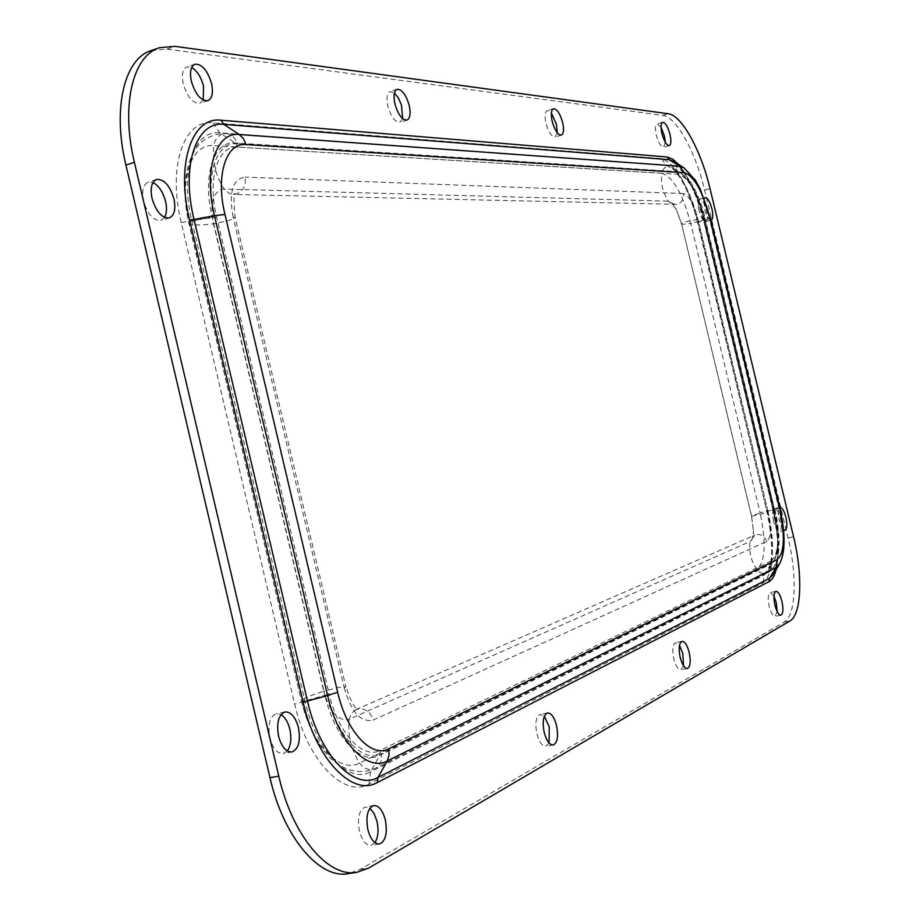 <?xml version="1.0" encoding="UTF-8"?>
<svg xmlns="http://www.w3.org/2000/svg" width="920" height="920" viewBox="0 0 920 920"><rect width="100%" height="100%" fill="white"/><g stroke="black" fill="none" stroke-linecap="round" stroke-linejoin="round"><path stroke-width="0.69" stroke-dasharray="4.6 3.45" d="M402.638 118.634L399.912 122.302C395.071 122.314 391.034 116.92 387.837 106.122C386.181 98.014 386.94 93.15 390.103 91.517L394.461 92.954M557.244 132.756L555.093 136.988C551.597 136.838 548.538 132.25 545.951 123.234C544.467 116.127 544.916 111.918 547.273 110.618L551.379 112.976M683.502 665.758L680.938 669.737C678.132 669.633 675.74 665.942 673.762 658.651C672.014 649.623 672.635 644.276 675.648 642.608L679.512 645.345M549.091 743.004L545.882 746.293C542.144 746.269 539.131 742.072 536.843 733.711C534.865 722.901 536.003 716.438 540.235 714.322L544.352 716.266M773.616 521.49C772.121 514.153 772.409 509.852 774.479 508.587C776.664 508.76 778.63 512.083 780.379 518.581C781.885 525.906 781.597 530.207 779.516 531.495C777.342 531.334 775.376 527.999 773.616 521.49M783.656 529.828L779.206 520.306C777.745 513.303 777.963 509.024 779.827 507.46M777.17 611.547L775.157 616.319C772.926 616.17 770.937 612.846 769.189 606.337C767.613 598.506 767.97 593.894 770.247 592.514L773.984 596.137M665.298 142.301L663.665 147.246C660.951 147.027 658.49 143.002 656.293 135.171C654.948 128.8 655.201 125.074 657.064 123.981L661.043 127.293M698.993 210.3C697.636 203.895 697.866 200.157 699.683 199.077C702.167 199.295 704.432 203.078 706.468 210.415C707.813 216.809 707.583 220.547 705.766 221.639C703.294 221.433 701.029 217.649 698.993 210.3M710.918 220.19C708.504 219.466 706.365 215.659 704.478 208.782L704.283 198.317M164.577 217.419L160.942 220.466C153.502 220.927 147.717 214.463 143.577 201.1C141.611 190.831 143.14 184.506 148.189 182.114L152.996 182.551M203.205 100.027L199.858 103.304C192.912 103.638 187.392 97.198 183.287 83.996C181.447 74.704 182.666 69.011 186.944 66.895L191.682 67.505M374.946 842.639L371.024 845.353C365.964 845.434 362.089 840.65 359.409 830.978C357.19 817.742 359.168 809.738 365.355 806.978L369.851 808.277M287.293 750.961L283.245 753.583C277.334 753.779 272.861 748.546 269.847 737.897C267.605 724.592 269.79 716.507 276.402 713.644L281.06 714.598M151.305 50.508L166.808 49.116L662.676 115.379C676.223 116.621 695.738 152.133 704.582 190.06L788.037 537.935C797.421 575.977 795.949 615.905 784.139 622.127L360.168 869.423L348.565 873.62M767.176 510.428C775.238 548.791 773.915 572.941 763.197 582.866L369.07 783.966C344.126 798.514 307.406 761.035 294.653 704.099L181.24 222.49C167.359 166.244 183.942 118.898 213.072 122.797L661.549 158.608C675.797 163.599 688.01 184.966 698.188 222.709L766.705 510.715L767.855 510.703L698.613 221.95C691.357 194.039 682.099 175.662 670.829 166.796L666.115 165.048L219.753 132.79C194.028 129.582 179.653 171.614 191.9 221.237L304.888 700.81C316.147 751.042 348.427 784.438 370.553 771.822L379.73 755.4L380.351 750.317C362.986 759.885 337.973 733.286 329.141 693.956L324.944 695.301C334.397 737.38 361.192 765.716 379.73 755.4L770.833 564.144L774.111 560.786C778.964 550.183 778.814 533.232 773.674 509.967L704.053 219.65C697.9 196.017 690.115 180.492 680.685 173.075L676.752 171.626L235.129 142.945C213.693 140.461 202.032 175.904 212.302 217.476L324.944 695.301L294.653 704.099M678.396 164.289C688.931 177.042 697.371 196.017 703.708 221.202L772.777 509.22C778.412 533.83 779.539 553.966 776.158 569.653M166.808 49.116L174.915 46.345M662.676 115.379L668.219 113.735M704.582 190.06L710.01 188.542M788.037 537.935L793.557 536.774M784.139 622.127L789.843 621.023M360.168 869.423L368.667 868.066M369.07 783.966L370.553 771.822L764.336 574.977L768.257 570.929C774.065 558.256 773.927 538.177 767.855 510.703L774.157 509.967L704.237 219.328C697.015 192.636 688.494 177.629 678.661 174.317L237.935 147.131C217.879 144.888 207.069 178.1 216.66 216.97L329.141 693.956M181.24 222.49L216.66 216.97M213.072 122.797L219.753 132.79L235.129 142.945L237.935 147.131M661.549 158.608L666.115 165.048L676.752 171.626L678.661 174.317M698.188 222.709L704.237 219.328M710.378 217.936L709.355 218.58C702.65 192.797 694.163 175.869 683.917 167.796M780.091 508.576L778.918 508.587L709.355 218.58L703.892 220.88C696.083 190.82 686.124 171.028 674.026 161.517C686.32 172.04 696.13 191.912 703.478 221.145L703.708 221.202M779.435 563.995C784.702 552.448 784.53 533.991 778.918 508.587L773.076 509.335L703.892 220.88L772.777 509.22M773.076 509.335L772.593 509.335C779.171 537.958 779.493 559.567 773.547 574.149C779.78 560.533 779.619 538.936 773.076 509.335M763.197 582.866L764.336 574.977L770.833 564.144L771.317 560.855C778.769 554.15 779.654 537.222 773.973 510.082M771.317 560.855L380.351 750.317M766.67 541.5C764.922 536.383 761.484 534.094 756.378 534.623L754.837 535.118L750.076 541.512C748.765 551.609 751.007 560.97 756.803 569.595C765.325 561.982 766.418 543.041 760.081 512.75L751.617 516.212L768.257 512.44C771.523 528.103 770.994 537.797 766.67 541.5L373.209 720.072C370.553 712.045 365.539 708.319 358.156 708.894L355.948 709.584L358.041 709.366C354.844 708.848 350.784 701.293 345.874 686.699L344.183 687.734L233.128 217.051L235.175 217.534L228.689 220.593L213.509 223.813C200.502 225.342 192.395 225.354 189.186 223.824L188.968 223.594C187.841 221.95 208.07 216.752 214.774 216.959C204.7 176.134 216.096 141.323 237.13 143.738C235.405 137.724 231.817 134.343 226.4 133.607L222.502 134.078C217.626 135.93 214.751 139.771 213.877 145.624L661.848 173.27L663.056 169.797L664.918 167.566L667.345 166.106L670.749 165.6L675.441 167.601L678.132 172.143L237.13 143.738M233.128 217.051C228.689 192.314 232.645 179.009 245.007 177.1C246.215 185.403 243.42 191.038 236.636 193.97L233.358 194.43L229.609 193.637L224.123 189.037C215.751 176.111 212.347 161.632 213.877 145.624C191.049 143.06 178.422 180.251 189.186 223.824L301.323 700.568C300.897 701.925 321.344 697.314 327.405 694.669L214.774 216.959M768.257 512.44L697.969 219.305C693.783 203.895 688.884 195.316 683.272 193.556C684.02 198.881 682.007 202.492 677.235 204.367L233.358 194.43L235.646 193.602C233.645 192.671 233.496 200.652 235.175 217.534L345.874 686.699L338.801 687.389L323.714 691.242C329.912 712.367 338.41 721.706 349.197 719.244C347.53 734.804 350.98 749.409 359.536 763.071C363.964 769.005 369.207 770.799 375.245 768.43C380.385 765.371 382.352 760.483 381.156 753.744L771.834 563.04C772.593 567.364 771.19 570.572 767.613 572.665L375.245 768.43C354.28 777.918 333.787 763.91 325.668 752.779C314.559 739.082 306.44 721.682 301.323 700.568L188.968 223.594C183.195 198.248 183.758 176.456 190.681 158.24C194.959 149.304 199.226 143.428 203.481 140.622C210.243 135.688 217.879 133.354 226.4 133.607L670.749 165.6C681.237 163.886 699.027 189.267 705.41 219.443L704.938 219.339C697.383 191.371 688.447 175.639 678.132 172.143M355.948 709.584L351.394 713.356L349.197 719.244L750.076 541.512C752.181 540.396 753.307 536.923 753.434 531.104L752.652 536.9L754.837 535.118L355.948 709.584M697.969 219.305L687.102 221.49L681.478 223.525L676.05 208.794L668.541 201.181C662.825 192.855 660.606 183.552 661.848 173.27C673.06 176.985 682.686 193.729 690.747 223.514L705.41 219.443L774.606 509.818L704.938 219.339M674.946 204.654L668.541 201.181L224.123 189.037C213.21 190.808 209.679 202.4 213.509 223.813L323.714 691.242C311.236 695.244 303.807 698.28 301.438 700.35C311.328 744.464 339.779 774.019 359.536 763.071L756.803 569.595C759.805 573.321 763.416 574.344 767.613 572.665C771.282 571.182 774.352 567.145 776.813 560.567C780.356 548.009 779.746 531.012 774.985 509.576L760.081 512.75L690.747 223.514C684.848 224.376 681.743 224.457 681.432 223.755L676.05 208.794L672.704 204.067L674.946 204.654M751.617 516.212L753.434 531.104L751.49 516.097L681.478 223.525L751.617 516.212M774.606 509.818C780.574 538.246 779.654 555.99 771.834 563.04M683.272 193.556L245.007 177.1M344.183 687.734C351.336 712.149 361.019 722.924 373.209 720.072M327.405 694.669C336.685 735.988 362.974 763.853 381.156 753.744M397.152 89.274L390.103 91.517M553.495 108.721L547.273 110.618M682.042 641.366L675.648 642.608M547.526 712.977L540.235 714.322M780.033 507.391L774.479 508.587M775.974 591.376L770.247 592.514M662.653 122.325L657.064 123.981M705.157 197.547L699.683 199.077M156.595 179.458L148.189 182.114M194.982 64.181L186.944 66.895M373.727 805.54L365.355 806.978M285.062 711.953L276.402 713.644M291.939 751.962L283.245 753.583M379.442 843.973L371.024 845.353M207.897 100.671L199.858 103.304M169.349 217.902L160.942 220.466M711.24 220.144L705.766 221.639M669.254 145.624L663.665 147.246M780.896 615.192L775.157 616.319M785.082 530.322L779.516 531.495M553.196 744.993L545.882 746.293M687.355 668.529L680.938 669.737M561.315 135.136L555.093 136.988M406.973 120.106L399.912 122.302M697.624 222.582C693.208 204.827 687.447 190.014 680.34 178.135C674.004 169.291 670.829 165.508 670.829 166.796L680.685 173.075C690.839 181.136 698.774 196.581 704.467 219.386L774.157 509.967C779.32 532.323 779.309 549.263 774.111 560.786L768.257 570.929C773.26 559.417 772.742 539.35 766.705 510.715L697.624 222.582"/><path stroke-width="1.38" d="M394.461 92.954L398.383 97.934L401.488 105.098L402.638 118.634M394.933 103.891C393.277 95.772 394.013 90.907 397.152 89.274C402.017 89.297 406.03 94.691 409.216 105.478C410.883 113.585 410.124 118.462 406.973 120.106C402.143 120.106 398.13 114.701 394.933 103.891M551.379 112.976L556.439 124.361L557.244 132.756M552.195 121.348C550.712 114.229 551.149 110.02 553.495 108.721C557.002 108.893 560.05 113.493 562.626 122.509C564.121 129.605 563.684 133.814 561.315 135.136C557.83 134.975 554.794 130.375 552.195 121.348M679.512 645.345L682.835 653.683L683.502 665.758M680.19 657.432C678.442 648.381 679.063 643.034 682.042 641.366C684.848 641.481 687.24 645.173 689.206 652.464C690.966 661.48 690.345 666.839 687.355 668.529C684.56 668.426 682.168 664.723 680.19 657.432M544.352 716.266L549.286 726.892L549.091 743.004M544.191 732.389C542.213 721.556 543.317 715.081 547.526 712.977C551.264 713.011 554.277 717.209 556.554 725.569C558.555 736.368 557.428 742.842 553.196 744.993C549.493 744.958 546.48 740.761 544.191 732.389M779.827 507.46L780.033 507.391C782.207 507.564 784.173 510.899 785.921 517.408C787.428 524.733 787.14 529.034 785.082 530.322L783.656 529.828M773.984 596.137L776.216 602.485L777.17 611.547M774.95 605.21C773.375 597.356 773.72 592.744 775.974 591.376C778.205 591.525 780.194 594.849 781.931 601.358C783.518 609.178 783.173 613.789 780.896 615.192C778.688 615.054 776.698 611.719 774.95 605.21M661.043 127.293L664.435 136.045L665.298 142.301M661.917 133.526C660.56 127.144 660.813 123.418 662.653 122.325C665.367 122.567 667.817 126.603 670.001 134.423C671.358 140.794 671.117 144.52 669.254 145.624C666.563 145.394 664.113 141.369 661.917 133.526M704.283 198.317L705.157 197.547C707.63 197.777 709.883 201.572 711.919 208.92C713.276 215.314 713.046 219.052 711.24 220.144L710.918 220.19M152.996 182.551C158.827 185.667 163.036 191.969 165.589 201.457C167.072 208.184 166.727 213.498 164.577 217.419M152.041 198.467C150.052 188.186 151.57 181.849 156.595 179.458C164.07 179.043 169.855 185.518 173.949 198.881C175.95 209.15 174.409 215.487 169.349 217.902C161.943 218.339 156.17 211.864 152.041 198.467M191.682 67.505C197.133 70.829 201.089 77.061 203.55 86.181L203.205 100.027M191.371 81.293C189.531 72.001 190.727 66.297 194.982 64.181C201.963 63.894 207.483 70.346 211.542 83.536C213.405 92.828 212.186 98.543 207.897 100.671C200.986 100.981 195.477 94.53 191.371 81.293M369.851 808.277L374.06 813.429L377.004 821.341C378.844 830.311 378.166 837.407 374.946 842.639M367.862 829.564C365.619 816.304 367.574 808.289 373.727 805.54C378.81 805.46 382.674 810.255 385.342 819.927C387.607 833.152 385.641 841.168 379.442 843.973C374.394 844.054 370.541 839.247 367.862 829.564M281.06 714.598C285.096 717.22 288.029 722.119 289.846 729.307C291.743 738.553 290.892 745.775 287.293 750.961M278.576 736.241C276.322 722.913 278.484 714.817 285.062 711.953C290.996 711.769 295.469 717.002 298.459 727.662C300.748 740.956 298.574 749.053 291.939 751.962C286.051 752.157 281.589 746.913 278.576 736.241M357.121 872.263L348.565 873.62C319.573 879.577 283.475 837.361 269.986 777.71L125.925 165.083C112.182 108.571 124.361 58.546 151.305 50.508L159.493 47.702C132.675 55.683 120.635 105.754 134.412 162.368L278.771 776.112C292.307 835.866 328.291 878.186 357.121 872.263L368.667 868.066L789.843 621.023C801.573 614.813 802.953 574.862 793.557 536.774L710.01 188.542C701.155 150.581 681.685 115.011 668.219 113.735L174.915 46.345L159.493 47.702M776.158 569.653C774.559 575.966 772.156 579.979 768.959 581.704L377.384 782.494C352.601 797.03 315.997 759.46 303.197 702.42L189.554 219.96C175.651 163.611 192.084 116.253 221.076 120.221L667.172 156.986L672.566 159.056L678.396 164.289M125.925 165.083L134.412 162.368M269.986 777.71L278.771 776.112M779.643 508.863L780.091 508.576C785.599 534.612 785.369 553.081 779.435 563.995L775.939 567.582L777.101 559.659C784.495 552.966 785.346 536.026 779.643 508.863L709.826 217.798C702.604 191.072 694.106 176.042 684.319 172.707L246.008 144.578C226.055 142.29 215.349 175.524 224.963 214.452L337.674 692.277L327.612 695.52C337.95 741.531 367.172 772.374 387.216 761.001L378.005 777.434L377.384 782.494M337.674 692.277C346.529 731.676 371.45 758.344 388.711 748.788L389.091 755.182L387.216 761.001L775.939 567.582L769.431 578.415L773.547 574.149L779.435 563.995M224.963 214.452L214.475 215.683L327.612 695.52L307.464 701.051C319.631 755.274 354.384 791.154 378.005 777.434L769.431 578.415L768.959 581.704M246.008 144.578L243.512 138.77L239.28 134.527C215.981 131.64 203.251 170.211 214.475 215.683L194.005 219.443L307.464 701.051L303.197 702.42M684.319 172.707L679.731 166.244L239.28 134.527L223.87 124.384C196.282 120.715 180.78 165.864 194.005 219.443L189.554 219.96M709.826 217.798L700.281 189.094L695.336 180.159L683.917 167.796L679.731 166.244L669.081 159.677L223.87 124.384L221.076 120.221M683.917 167.796L674.026 161.517L669.081 159.677L667.172 156.986M777.101 559.659L388.711 748.788M780.091 508.576L710.378 217.936"/></g></svg>
